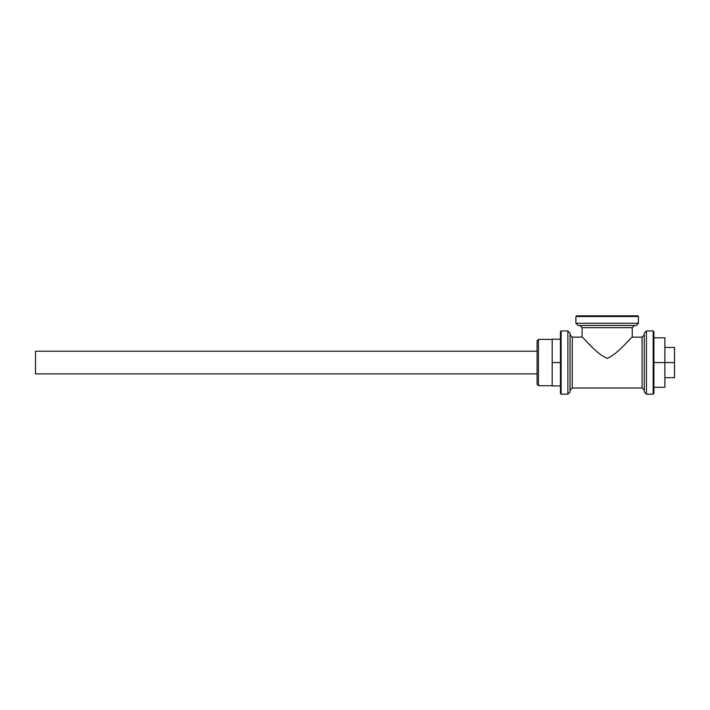 <?xml version="1.0" encoding="UTF-8"?>
<svg xmlns="http://www.w3.org/2000/svg" width="710" height="710" viewBox="0 0 710 710"><rect width="100%" height="100%" fill="white"/><g stroke="black" fill="none" stroke-linecap="round" stroke-linejoin="round"><path stroke-width="1.06" d="M537.079 373.895L35.5 373.895L35.5 351.219L537.079 351.219M653.883 362.561L674.5 362.561L674.5 377.676L664.879 377.676M664.879 347.438L674.5 347.438L674.5 362.561M653.883 337.827L664.879 337.827L664.879 387.296L653.883 387.296M552.194 385.716L538.455 385.716L538.455 339.407L552.194 339.407M538.455 385.716L537.079 384.341L537.079 340.773L538.455 339.407M561.131 394.165L560.438 393.473L560.438 331.641L561.131 330.949L561.131 394.165L567.867 394.165L567.867 330.949L570.059 333.15L570.059 391.964L567.867 394.165M653.2 330.949L653.2 394.165L653.883 393.473L653.883 331.641L653.2 330.949L646.464 330.949L644.272 333.15L644.272 391.964L646.464 394.165L646.464 330.949M653.2 394.165L646.464 394.165M570.059 390.18L572.26 387.98L642.071 387.98L644.272 390.18M642.071 387.98L642.071 337.135L632.246 337.135C631.456 336.691 618.108 353.873 607.272 358.39C596.249 354.139 582.928 336.638 582.085 337.135L582.085 327.656L632.246 327.656L634.438 325.455M589.504 344.412L590.188 345.078M576.591 315.835L637.74 315.835L638.423 316.527L575.899 316.527L576.591 315.835M582.085 327.656L579.884 325.455L578.1 325.455L575.899 323.254L575.899 316.527M578.1 325.455L636.231 325.455L638.423 323.254L638.423 316.527M560.438 385.92L552.194 385.92L552.194 339.194L560.438 339.194M560.438 362.561L552.194 362.561M572.26 387.98L572.26 337.135L570.059 334.934M575.899 323.254L638.423 323.254M642.071 337.135L644.272 334.934M582.085 337.135L572.26 337.135M567.867 330.949L561.131 330.949M632.246 337.135L632.246 327.656"/></g></svg>
